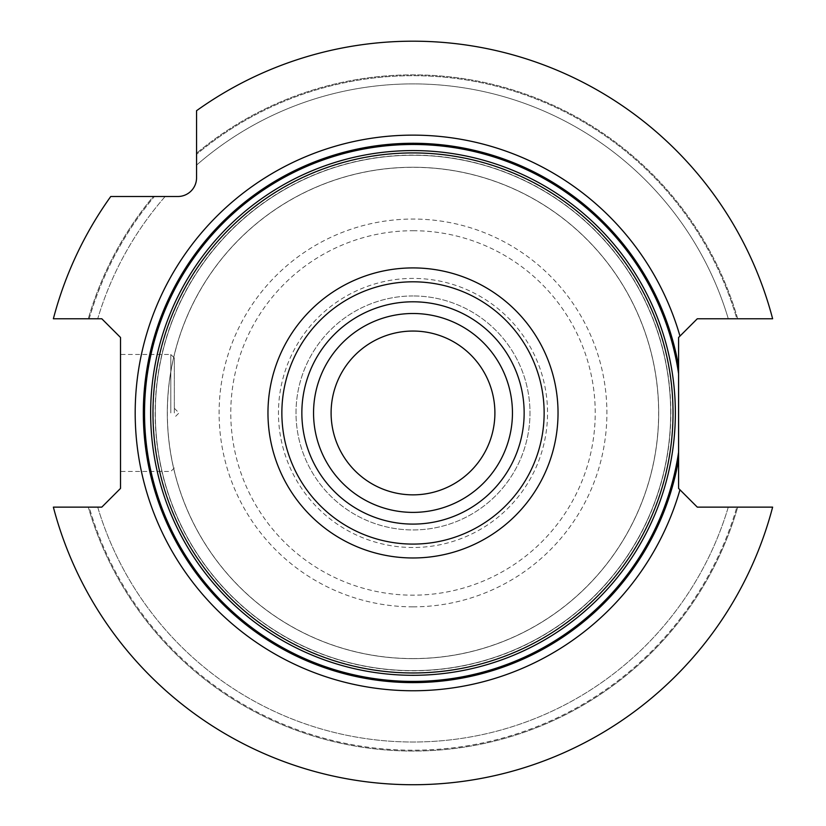 <?xml version="1.0" encoding="UTF-8"?>
<svg xmlns="http://www.w3.org/2000/svg" width="826" height="826" viewBox="0 0 826 826"><rect width="100%" height="100%" fill="white"/><g stroke="black" fill="none" stroke-linecap="round" stroke-linejoin="round"><path stroke-width="0.62" stroke-dasharray="4.13 3.1" d="M120.513 337.483L120.513 488.414L101.794 507.133L53.37 507.133A371.752 371.752 0 0 0 772.63 507.133A371.752 371.752 0 0 1 53.37 507.133L97.716 507.133A329.047 329.047 0 0 0 728.284 507.133L736.823 507.133L728.284 507.133A329.047 329.047 0 0 1 97.716 507.133L89.177 507.133A337.235 337.235 0 0 0 736.823 507.133A337.235 337.235 0 0 1 89.177 507.133L88.289 507.133A338.092 338.092 0 0 0 737.711 507.133A338.092 338.092 0 0 1 88.289 507.133L53.37 507.133A371.752 371.752 0 0 0 772.63 507.133L697.299 507.133L678.58 488.414L678.58 337.483L697.299 318.764L772.63 318.764A371.752 371.752 0 0 0 196.557 110.705A371.752 371.752 0 0 1 772.63 318.764L728.284 318.764A329.047 329.047 0 0 0 196.557 165.107L196.557 154.328L196.557 165.107A329.047 329.047 0 0 1 728.284 318.764L736.823 318.764A337.235 337.235 0 0 0 196.557 154.328A337.235 337.235 0 0 1 736.823 318.764L737.711 318.764A338.092 338.092 0 0 0 196.557 153.223A338.092 338.092 0 0 1 737.711 318.764L772.63 318.764A371.752 371.752 0 0 0 196.557 110.705L196.557 177.786A18.719 18.719 0 0 1 177.838 196.505L110.756 196.505A371.752 371.752 0 0 0 53.37 318.764A371.752 371.752 0 0 1 110.756 196.505A371.752 371.752 0 0 0 53.37 318.764L101.794 318.764L120.513 337.483M120.513 412.948L120.513 354.447L120.513 412.948M170.817 412.948L170.817 354.447L170.817 412.948M174.327 412.948L174.327 357.957L174.327 412.948M88.289 318.764L89.177 318.764A337.235 337.235 0 0 1 154.379 196.505L153.275 196.505A338.092 338.092 0 0 0 88.289 318.764L89.177 318.764A337.235 337.235 0 0 1 154.379 196.505L165.159 196.505A329.047 329.047 0 0 0 97.716 318.764A329.047 329.047 0 0 1 165.159 196.505L153.275 196.505A338.092 338.092 0 0 0 88.289 318.764M737.711 507.133L772.63 507.133L737.711 507.133M196.557 110.705L196.557 154.328L196.557 110.705M670.681 412.948A257.681 257.681 0 0 0 413 155.267A257.681 257.681 0 0 0 155.319 412.948A257.681 257.681 0 0 0 413 670.629A257.681 257.681 0 0 0 670.681 412.948A257.681 257.681 0 0 0 413 155.267A257.681 257.681 0 0 0 155.319 412.948A257.681 257.681 0 0 0 413 670.629A257.681 257.681 0 0 0 670.681 412.948A257.681 257.681 0 0 1 413 670.629A257.681 257.681 0 0 1 155.319 412.948A257.681 257.681 0 0 1 413 155.267A257.681 257.681 0 0 1 670.681 412.948M673.025 412.948A260.025 260.025 0 0 1 413 672.973A260.025 260.025 0 0 1 152.975 412.948A260.025 260.025 0 0 1 413 152.924A260.025 260.025 0 0 1 673.025 412.948M512.45 412.948A99.45 99.45 0 0 1 413 512.388A99.45 99.45 0 0 1 313.55 412.948A99.45 99.45 0 0 1 413 313.498A99.45 99.45 0 0 1 512.45 412.948M494.898 412.948A81.898 81.898 0 0 1 413 494.846A81.898 81.898 0 0 1 331.102 412.948A81.898 81.898 0 0 1 413 331.05A81.898 81.898 0 0 1 494.898 412.948M413 658.642A245.694 245.694 0 0 0 658.694 412.948A245.694 245.694 0 0 0 413 167.255A245.694 245.694 0 0 0 167.306 412.948A245.694 245.694 0 0 0 413 658.642A245.694 245.694 0 0 0 658.694 412.948A245.694 245.694 0 0 0 413 167.255A245.694 245.694 0 0 0 167.306 412.948A245.694 245.694 0 0 0 413 658.642A245.694 245.694 0 0 1 167.306 412.948A245.694 245.694 0 0 1 413 167.255A245.694 245.694 0 0 1 658.694 412.948A245.694 245.694 0 0 1 413 658.642M413 295.956A116.993 116.993 0 0 0 296.007 412.948A116.993 116.993 0 0 0 413 529.941A116.993 116.993 0 0 0 529.993 412.948A116.993 116.993 0 0 0 413 295.956A116.993 116.993 0 0 1 529.993 412.948A116.993 116.993 0 0 1 413 529.941A116.993 116.993 0 0 1 296.007 412.948A116.993 116.993 0 0 1 413 295.956M678.58 369.625A269.09 269.09 0 0 0 413 143.858A269.09 269.09 0 0 0 143.91 412.948A269.09 269.09 0 0 0 413 682.039A269.09 269.09 0 0 0 678.58 456.262M165.159 196.505A329.047 329.047 0 0 0 97.716 318.764M97.716 507.133A329.047 329.047 0 0 0 728.284 507.133M728.284 318.764A329.047 329.047 0 0 0 196.557 165.107M670.846 412.948A257.846 257.846 0 0 0 413 155.102A257.846 257.846 0 0 0 155.154 412.948A257.846 257.846 0 0 0 413 670.784A257.846 257.846 0 0 0 670.846 412.948M413 658.57A245.621 245.621 0 0 0 658.621 412.948A245.621 245.621 0 0 0 413 167.327A245.621 245.621 0 0 0 167.379 412.948A245.621 245.621 0 0 0 413 658.57M413 606.842A193.893 193.893 0 0 1 219.107 412.948A193.893 193.893 0 0 1 413 219.055A193.893 193.893 0 0 1 606.893 412.948A193.893 193.893 0 0 1 413 606.842M413 230.722A182.226 182.226 0 0 1 595.226 412.948A182.226 182.226 0 0 1 413 595.174A182.226 182.226 0 0 1 230.774 412.948A182.226 182.226 0 0 1 413 230.722M413 547.493A134.545 134.545 0 0 1 278.455 412.948A134.545 134.545 0 0 1 413 278.403A134.545 134.545 0 0 1 547.545 412.948A134.545 134.545 0 0 1 413 547.493M174.327 467.939L170.817 471.44L120.513 471.44M174.327 357.957L170.817 354.447L120.513 354.447M174.327 408.271L179.005 412.948L174.327 417.626"/><path stroke-width="1.24" d="M120.513 337.483L120.513 488.414L101.794 507.133L53.37 507.133A371.752 371.752 0 0 0 772.63 507.133L697.299 507.133L679.974 489.797A277.815 277.815 0 0 1 252.25 639.53A277.815 277.815 0 0 1 252.25 186.366A277.815 277.815 0 0 1 679.974 336.089L697.299 318.764L772.63 318.764A371.752 371.752 0 0 0 196.557 110.705L196.557 177.786A18.719 18.719 0 0 1 177.838 196.505L110.756 196.505A371.752 371.752 0 0 0 53.37 318.764L101.794 318.764L120.513 337.483M679.974 489.797L678.58 488.414L678.58 337.483L679.974 336.089M673.025 412.948A260.025 260.025 0 0 0 413 152.924A260.025 260.025 0 0 0 152.975 412.948A260.025 260.025 0 0 0 413 672.973A260.025 260.025 0 0 0 673.025 412.948M512.45 412.948A99.45 99.45 0 0 0 413 313.498A99.45 99.45 0 0 0 313.55 412.948A99.45 99.45 0 0 0 413 512.388A99.45 99.45 0 0 0 512.45 412.948M494.898 412.948A81.898 81.898 0 0 0 413 331.05A81.898 81.898 0 0 0 331.102 412.948A81.898 81.898 0 0 0 413 494.846A81.898 81.898 0 0 0 494.898 412.948M678.58 366.135A269.679 269.679 0 0 0 264.816 187.636A269.679 269.679 0 0 0 264.816 638.261A269.679 269.679 0 0 0 678.58 459.762M678.58 373.703A268.46 268.46 0 0 0 267.562 187.285A268.46 268.46 0 0 0 267.562 638.601A268.46 268.46 0 0 0 678.58 452.194M675.358 412.948A262.358 262.358 0 0 0 413 150.58A262.358 262.358 0 0 0 150.642 412.948A262.358 262.358 0 0 0 413 675.307A262.358 262.358 0 0 0 675.358 412.948M267.965 412.948A145.035 145.035 0 0 0 413 557.973A145.035 145.035 0 0 0 558.035 412.948A145.035 145.035 0 0 0 413 267.913A145.035 145.035 0 0 0 267.965 412.948M281.862 412.948A131.138 131.138 0 0 0 413 544.086A131.138 131.138 0 0 0 544.138 412.948A131.138 131.138 0 0 0 413 281.811A131.138 131.138 0 0 0 281.862 412.948M524.149 412.948A111.149 111.149 0 0 0 413 301.8A111.149 111.149 0 0 0 301.851 412.948A111.149 111.149 0 0 0 413 524.097A111.149 111.149 0 0 0 524.149 412.948"/></g></svg>
